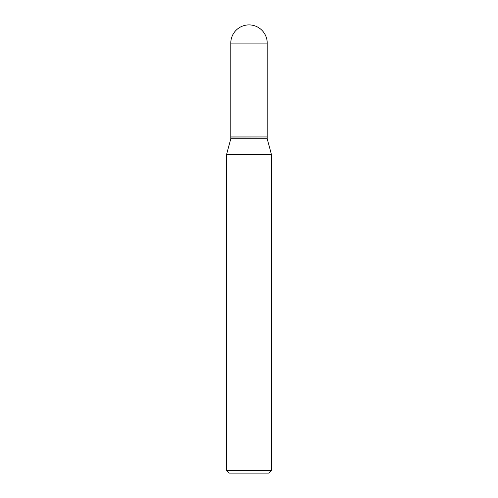 <?xml version="1.0" encoding="UTF-8"?>
<svg xmlns="http://www.w3.org/2000/svg" width="498" height="498" viewBox="0 0 498 498"><rect width="100%" height="100%" fill="white"/><g stroke="black" fill="none" stroke-linecap="round" stroke-linejoin="round"><path stroke-width="0.75" d="M230.792 43.108L230.792 136.95L267.208 136.95L267.208 43.108L230.792 43.108A18.208 18.208 0 0 1 249 24.9A18.208 18.208 0 0 1 267.208 43.108M267.115 136.95L230.792 137.037L230.792 138.743L226.59 154.43L226.59 470.411L271.41 470.411L268.721 473.1L229.279 473.1L226.59 470.411M267.208 137.037L267.208 138.743L230.792 138.743M267.208 138.743L271.41 154.43L226.59 154.43M271.41 154.43L271.41 470.411"/></g></svg>
